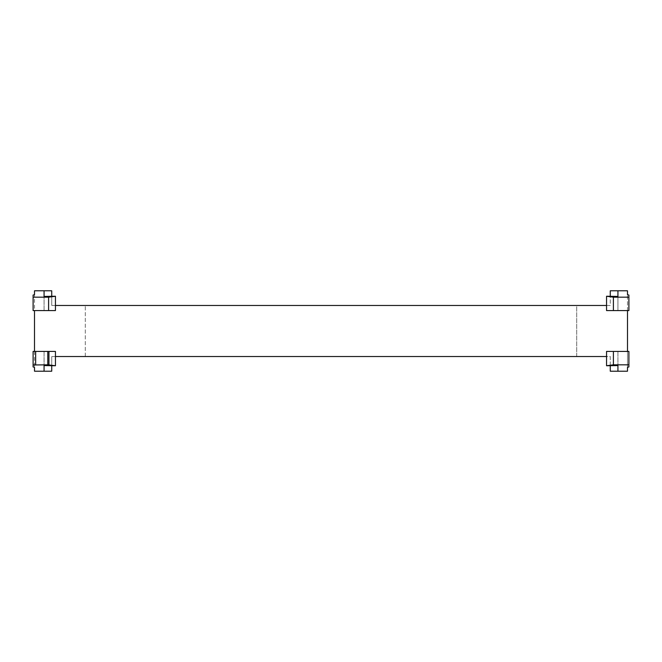 <?xml version="1.0" encoding="UTF-8"?>
<svg xmlns="http://www.w3.org/2000/svg" width="662" height="662" viewBox="0 0 662 662"><rect width="100%" height="100%" fill="white"/><g stroke="black" fill="none" stroke-linecap="round" stroke-linejoin="round"><path stroke-width="0.5" stroke-dasharray="3.31 2.48" d="M55.451 351.423L33.1 351.423L33.1 366.955M34.507 351.423L34.507 367.286M44.073 351.423L44.073 365.556L44.073 351.423M603.885 356.528L610.265 356.528L610.265 371.208L627.493 371.208L627.493 290.792L610.265 290.792L610.265 305.472L576.701 305.472L576.701 356.528L603.885 356.528M55.451 356.528L51.735 356.528L51.735 371.208L34.507 371.208L34.507 290.792L51.735 290.792L51.735 305.472L55.451 305.472M55.451 310.577L34.507 310.577L34.507 294.714M34.507 310.577L33.1 310.577L33.1 295.045M44.073 310.577L44.073 296.444L44.073 310.577M628.9 295.045L628.9 310.577L617.927 310.577L617.927 296.444L617.927 310.577L606.549 310.577M606.549 351.423L628.9 351.423L628.9 366.955M617.927 351.423L617.927 365.556L617.927 351.423M627.493 310.577L627.493 294.714M627.493 351.423L627.493 367.286M51.735 365.689L51.735 356.528L576.701 356.528L576.701 305.472L51.735 305.472L51.735 296.311M606.549 305.472L610.265 305.472L610.265 296.311M610.265 365.689L610.265 356.528L606.549 356.528M85.299 356.528L85.299 305.472L85.299 356.528"/><path stroke-width="0.99" d="M55.451 365.755L55.451 351.423L33.1 351.423L33.1 364.985L47.78 364.82L55.451 365.755L44.073 365.556L44.073 371.208L51.735 371.208L51.735 365.689M44.073 365.556L44.073 371.208L34.507 371.208L34.507 367.286L33.1 366.955L33.1 364.985M34.507 351.423L34.507 310.577M51.735 296.311L51.735 290.792L44.073 290.792L44.073 296.444L44.073 290.792L34.507 290.792L34.507 294.714L33.1 295.045L33.1 310.577L55.451 310.577L55.451 296.245L48.599 297.18L33.1 297.18M48.599 310.577L48.599 297.18M44.073 296.444L55.451 296.245M606.549 296.245L606.549 310.577L628.9 310.577L628.9 297.18L613.401 297.18L606.549 296.245L617.927 296.444L617.927 290.792L610.265 290.792L610.265 296.311M613.401 310.577L613.401 297.18M617.927 296.444L617.927 290.792L627.493 290.792L627.493 294.714L628.9 295.045L628.9 297.18M613.401 364.82L613.401 351.423L628.9 351.423L628.9 366.955L627.493 367.286L627.493 371.208L617.927 371.208L617.927 365.556L606.549 365.755L613.401 364.82L628.9 364.82M613.401 351.423L606.549 351.423L606.549 365.755M617.927 365.556L617.927 371.208L610.265 371.208L610.265 365.689M627.493 351.423L627.493 310.577M606.549 305.472L55.451 305.472M606.549 356.528L55.451 356.528M48.938 351.423L48.938 364.87M47.78 351.423L47.78 364.82M35.649 364.82L35.649 351.423"/></g></svg>
